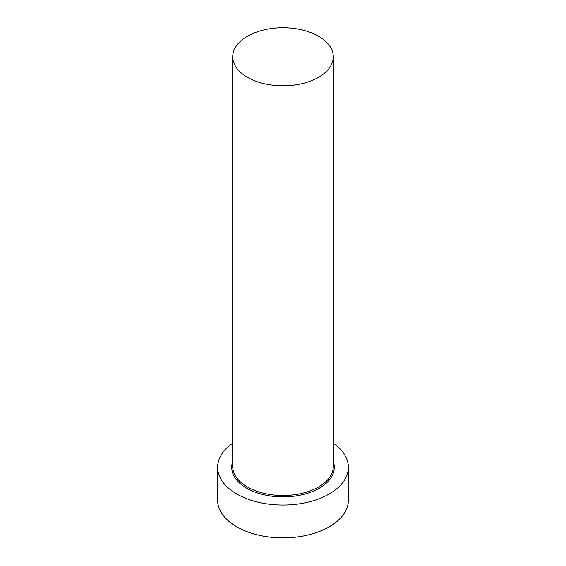 <?xml version="1.0" encoding="UTF-8"?>
<svg xmlns="http://www.w3.org/2000/svg" width="566" height="566" viewBox="0 0 566 566"><rect width="100%" height="100%" fill="white"/><g stroke="black" fill="none" stroke-linecap="round" stroke-linejoin="round"><path stroke-width="0.85" d="M247.448 77.294A50.282 29.029 0 0 0 302.244 83.591A50.282 29.029 0 0 0 333.282 56.77A50.282 29.029 0 0 0 318.552 36.245A50.282 29.029 0 0 0 263.756 29.948A50.282 29.029 0 0 0 232.718 56.77A50.282 29.029 0 0 0 247.448 77.294M232.718 443.192A65.366 37.738 0 0 0 217.634 467.304A65.366 37.738 0 0 0 236.779 493.984A65.366 37.738 0 0 0 308.01 502.169A65.366 37.738 0 0 0 348.366 467.304A65.366 37.738 0 0 0 333.282 443.192M217.634 467.304L217.634 500.146A65.366 37.738 0 0 0 236.779 526.826A65.366 37.738 0 0 0 308.01 535.012A65.366 37.738 0 0 0 348.366 500.146L348.366 467.304M333.282 461.467A51.287 29.609 180 0 1 307.218 493.403A51.287 29.609 180 0 1 246.734 488.239A51.287 29.609 180 0 1 232.718 461.467M232.718 56.77L232.718 466.483A50.282 29.029 0 0 0 247.448 487.008A50.282 29.029 0 0 0 302.244 493.297A50.282 29.029 0 0 0 333.282 466.483L333.282 56.77"/></g></svg>
